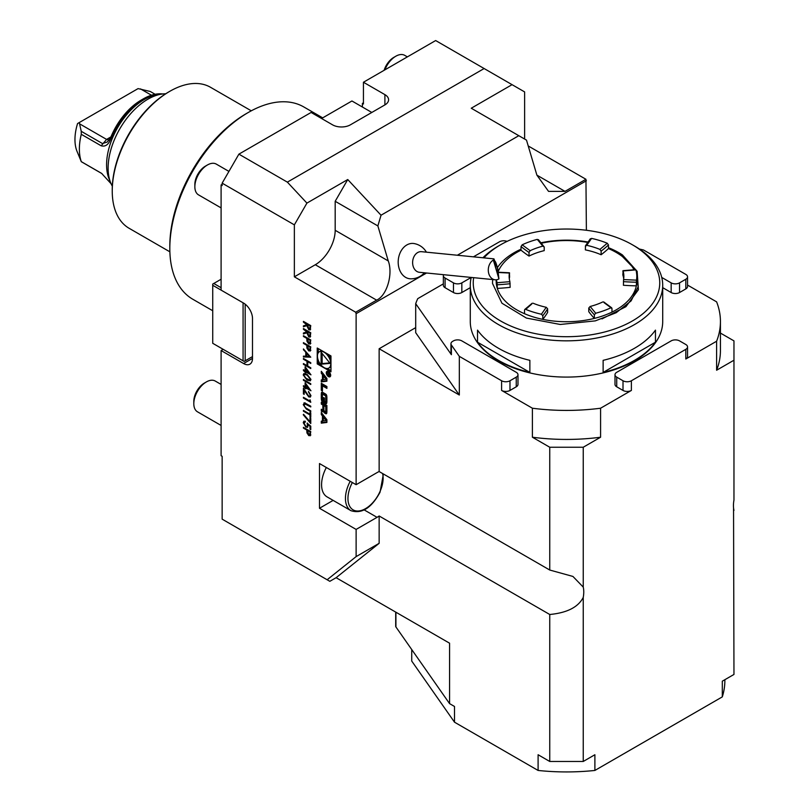 <?xml version="1.0" encoding="UTF-8"?>
<svg xmlns="http://www.w3.org/2000/svg" width="811" height="811" viewBox="0 0 811 811"><rect width="100%" height="100%" fill="white"/><g stroke="black" fill="none" stroke-linecap="round" stroke-linejoin="round"><path stroke-width="1.22" d="M310.654 336.322L308.798 336.95L306.811 332.804L303.426 333.96L303.426 333.017L306.811 331.861L303.426 329.296L303.426 328.536L310.755 332.763L310.147 337.112M310.643 350.393L308.788 350.94L306.933 348.172L306.811 345.344L303.426 343.398L303.426 342.637L310.755 346.865L310.157 351.112M303.426 358.472L310.755 362.699L310.755 363.46L307.754 361.726L307.754 366.065L310.755 367.799L310.755 368.559L303.426 364.332L303.426 363.571L306.994 365.629L306.994 361.29L303.426 359.232L303.426 358.472M303.243 374.966L303.872 373.567L307.085 374.358L310.948 379.416L310.299 380.835L307.085 380.106L303.243 374.966L303.973 373.516M305.118 382.66L310.948 390.79L305.869 387.871L305.869 388.844L303.426 386.452L303.426 385.701L305.118 386.675L305.118 382.66M310.005 399.793L310.755 402.297L303.426 398.059L303.426 397.299L310.005 401.1L310.005 399.793M310.005 414.218L310.005 412.383L310.755 412.809L310.755 417.26L310.005 416.824L310.005 414.979L303.426 411.187L303.426 410.427L310.005 414.218L310.218 412.495M305.311 422.034L303.993 423.139L305.848 426.363L306.974 426.505L307.47 425.248L307.095 423.17L310.755 426.15L310.755 429.627L310.005 429.191L310.005 426.312L308.079 424.741L307.582 427.326L305.828 427.103L303.243 422.663L303.861 421.223L305.311 421.274L305.311 422.034L304.591 421.973M317.233 363.886L330.969 371.813L330.969 355.948L317.233 348.01L317.233 363.886L318.277 363.277L320.862 364.768M426.576 273.013L356.12 313.685L355.684 312.225L376.618 300.141C386.827 295.701 393.234 274.138 388.266 260.939L377.865 225.924L381.038 215.219L518.807 135.69L526.491 140.121L536.892 175.135L548.54 191.376L565.014 191.376L585.947 179.282L586.383 230.263M524.626 139.046L524.626 91.917L484.137 68.54L287.368 182.14L306.923 203.105L294.363 224.86L294.363 276.825L355.684 312.225M243.077 360.824L243.077 302.807L212.725 285.29L212.725 343.296L244.121 361.422L223.187 349.338L221.099 350.545L221.099 455.701L222.143 456.299L222.143 519.152L327.137 579.764L356.12 556.61L379.142 543.319L336.109 577.696L449.568 643.194L449.568 703.624L454.505 706.472L454.505 722.185L538.098 770.45L538.098 754.737L549.746 761.468L549.746 614.495L379.142 515.989L379.142 543.319M379.142 515.989A27.381 15.814 120 0 1 377.054 517.337L356.12 529.421L356.12 556.61M356.12 529.421L319.483 508.264L333.139 500.387M356.12 313.685L356.12 484.704L319.483 463.547L319.483 508.264M326.894 422.45L326.894 419.713L321.298 412.556L321.298 414.522L322.443 415.982L322.443 421.031L321.298 421.173L321.298 423.149L326.894 422.45M326.711 413.275A10.959 6.326 -120 0 0 326.894 411.42L326.894 405.47L321.298 402.236L321.298 404.101L322.849 404.993L322.849 409.362A0.983 0.568 -120 0 1 322.149 409.768L321.298 409.271L321.298 411.136L322.16 411.633A1.541 0.892 -120 0 0 322.93 411.704A1.541 0.892 -120 0 0 323.224 411.258A10.959 6.326 -120 0 0 323.376 410.153L323.518 410.234A10.959 6.326 -120 0 0 323.68 411.532A1.541 0.892 -120 0 0 324.745 413.123L325.647 413.64A1.541 0.892 -120 0 0 326.417 413.722A1.541 0.892 -120 0 0 326.711 413.275M326.711 403.148A10.959 6.326 -120 0 0 326.894 401.293L326.894 397.725A10.959 6.326 -120 0 0 326.711 395.646A1.541 0.892 -120 0 0 325.647 394.055L322.555 392.271A1.541 0.892 -120 0 0 321.785 392.189A1.541 0.892 -120 0 0 321.491 392.636A10.959 6.326 -120 0 0 321.298 394.491L321.298 398.059A10.959 6.326 -120 0 0 321.491 400.137A1.541 0.892 -120 0 0 322.555 401.729L324.38 402.783L324.38 398.008L323.579 397.552L323.123 400.198A0.983 0.568 -120 0 1 322.433 398.992L322.433 394.866A0.983 0.568 -120 0 1 323.123 394.46L325.079 395.586A0.983 0.568 -120 0 1 325.769 396.792L325.769 400.918A0.983 0.568 -120 0 1 325.282 401.404L325.647 403.513A1.541 0.892 -120 0 0 326.417 403.594A1.541 0.892 -120 0 0 326.711 403.148M322.433 385.803L326.894 388.388L326.894 386.523L321.298 383.289L321.298 390.314L322.433 390.963L322.433 385.803L323.477 385.205L326.894 387.182M330.685 375.341A3.112 1.794 -120 0 0 329.327 372.219A3.112 1.794 -120 0 0 326.924 371.387A3.112 1.794 -120 0 0 326.924 374.976A3.112 1.794 -120 0 0 330.036 376.77A3.112 1.794 -120 0 0 330.685 375.341M321.298 379.903L321.298 381.869L326.894 381.18L326.894 378.443L321.298 371.286L321.298 373.253L322.443 374.712L322.443 379.761L321.298 379.903M310.643 435.101L308.788 435.649L306.933 432.881L306.811 430.053L303.426 428.107L303.426 427.346L310.755 431.574L310.157 435.821M310.005 417.908L310.755 418.344L310.755 423.555L303.243 414.766L303.557 414.289L310.005 421.832L310.005 417.908M310.755 406.716L305.605 403.766L303.993 405.044L305.23 407.578L310.755 410.863L310.755 411.623L306.335 409.068L303.243 404.648L304.784 402.905L310.755 406.199L310.755 406.96L304.622 403.787M303.922 402.986L304.784 402.905M310.197 395.139L308.504 391.449L310.948 395.616L310.349 397.055L308.768 396.914L304.176 390.436L304.176 394.369L303.426 393.943L303.426 388.195L308.707 396.123L309.721 396.214L310.4 395.018L308.504 392.2M303.426 379.518L310.755 383.745L310.755 384.505L303.426 380.278L303.426 379.518M305.118 366.714L310.948 374.854L305.869 371.925L305.869 372.898L303.426 370.515L303.426 369.755L305.118 370.728L305.118 366.714M310.755 357.175L303.426 356.952L303.426 356.13L305.777 356.232L305.777 352.4L303.426 348.933L310.755 357.175M310.643 343.448L308.788 343.996L306.933 341.238L306.811 338.41L303.426 336.453L303.426 335.693L310.755 339.931L310.157 344.178M310.654 329.165L308.798 329.793L306.811 325.647L303.426 326.803L303.426 325.86L306.811 324.704L303.426 322.139L303.426 321.379L310.755 325.606L310.147 329.955M498.481 272.506L509.42 273.043L509.582 277.027A57.358 33.109 0 0 0 509.298 278.731M509.896 281.67L497.072 282.725L497.315 288.402A148.109 85.51 180 0 0 510.16 287.347L509.896 281.67A57.358 33.109 -0 0 1 509.146 276.308A57.358 33.109 -0 0 1 509.42 273.043L509.582 273.408M541.403 314.232L542.802 315.732L542.802 319.362A148.109 85.51 180 0 0 547.628 312.417L547.628 308.788L546.239 307.288L541.403 314.232A70.314 40.591 180 0 1 525.731 309.386L531.864 303.912M603.972 302.584L611.97 308.474L611.97 312.103A70.314 40.591 180 0 1 594.362 318.409L594.362 314.79L595.72 313.228L590.134 306.477L588.776 308.028L588.776 311.657A148.109 85.51 180 0 0 594.362 318.409A70.314 40.591 180 0 1 542.802 319.362A70.314 40.591 180 0 1 524.524 313.715A70.314 40.591 180 0 1 497.315 288.402A70.314 40.591 180 0 1 496.19 281.143L496.19 279.805M595.72 313.228A70.314 40.591 180 0 0 610.835 307.815L611.97 308.474M623.7 278.731A57.358 33.109 0 0 0 622.838 274.939L623.091 270.945L635.925 269.891A70.314 40.591 180 0 1 636.807 276.308L636.807 281.143A70.314 40.591 180 0 1 636.331 285.847L636.493 280.16L623.568 279.572L623.406 285.259A148.109 85.51 180 0 0 636.331 285.847A70.314 40.591 180 0 1 611.97 312.103M622.838 271.32L623.091 270.945A57.358 33.109 -0 0 1 623.852 276.308A57.358 33.109 -0 0 1 623.568 279.572M601.123 254.745A148.109 85.51 180 0 0 608.463 248.571L608.463 244.952L607.257 243.239L599.927 249.403L601.123 251.126L601.123 254.745A57.358 33.109 0 0 0 585.36 249.879L585.491 245.763L590.378 238.728M585.36 246.25L586.748 245.327L591.584 238.393L590.195 239.306M524.524 310.086L524.524 313.715M542.853 246.138L544.211 247.01L544.211 250.629A57.358 33.109 0 0 0 529.025 256.073A148.109 85.51 180 0 1 521.017 250.183L521.017 246.564L522.162 244.81A70.314 40.591 180 0 1 537.267 239.387L542.853 246.138A57.358 33.109 -0 0 0 530.151 250.69L522.162 244.81M538.392 239.64L544.211 247.01M538.626 240.249L537.267 239.387M529.025 256.073L529.025 252.454L530.151 250.69M449.568 703.624L395.92 626.954A2.96 1.713 180 0 1 395.697 626.315L395.697 612.102M538.098 770.45A158.378 91.44 -0 0 0 594.889 770.45L594.889 754.737L583.241 761.468L549.746 761.468M615.002 374.723A5.92 3.416 -0 0 0 616.735 377.135L623.01 380.764A5.92 3.416 -0 0 0 631.384 380.764L685.812 349.338A5.92 3.416 -0 0 0 687.546 346.926A5.92 3.416 -0 0 0 685.812 344.503L679.537 340.884A5.92 3.416 -0 0 0 671.163 340.884L616.735 372.3A5.92 3.416 -0 0 0 615.002 374.723L615.002 384.384A5.92 3.416 -0 0 0 616.735 386.806L623.01 390.436A5.92 3.416 -0 0 0 631.384 390.436L600.586 408.217L600.586 437.22L583.241 447.236L583.241 587.103L572.941 576.449L549.746 570.032L549.746 447.236L583.241 447.236M600.586 437.22A153.938 88.875 180 0 1 532.401 437.22L549.746 447.236M720.432 333.068L733.965 340.884L733.965 360.216L716.61 370.232L716.61 341.228L685.812 359.009A5.92 3.416 -0 0 0 687.546 356.587L687.546 346.926M687.546 285.077L716.61 301.854A153.938 88.875 180 0 1 720.432 321.541L720.432 350.545A153.938 88.875 180 0 1 716.61 370.232M327.137 579.764L329.834 581.315L336.109 577.696M528.225 145.96L585.947 179.282M586.383 180.741L457.363 255.232M356.12 484.704L377.054 472.61A27.381 15.814 120 0 1 379.142 471.536L549.746 570.032M415.698 327.634L379.142 348.74L379.142 471.536M379.142 348.74L459.32 395.028L415.698 332.692L415.698 303.679A153.938 88.875 180 0 1 417.746 298.651L443.353 283.87M733.549 507.899L733.965 674.448L722.307 681.179L722.307 696.882A158.378 91.44 -0 0 0 724.872 680.49L724.872 679.689M549.746 614.495C567.082 612.842 578.243 607.145 583.241 597.423A27.381 15.814 120 0 0 583.241 587.103M733.965 360.216L733.965 500.083A27.381 15.814 120 0 0 733.965 510.413M583.241 597.423L583.241 761.468M326.336 467.501A26.641 15.379 120 0 0 327.097 496.9L350.96 510.677A26.641 15.379 -60 0 1 350.2 481.288M413.955 243.533A17.741 13.381 95.7 0 0 398.313 259.702A17.741 13.381 95.7 0 0 410.315 278.802M512.065 84.658L471.252 108.228L518.807 135.69M381.038 215.219L347.747 179.535L306.923 203.105M294.363 276.825L315.297 264.741A28.121 16.24 120 0 0 335.186 230.294L335.186 201.29L347.747 179.535M335.186 201.29L377.865 225.924M221.099 279.248L212.725 284.073L212.725 285.29M213.769 283.475L221.099 287.702M244.121 361.422L252.495 356.597L244.121 361.422M245.175 304.176L245.175 360.824M371.813 112.455L351.933 100.98L321.582 118.507M407.375 56.882L404.699 55.341A17.761 10.259 120 0 0 395.819 56.223A17.761 10.259 120 0 0 384.89 69.858M395.819 56.223L393.801 57.388A14.912 8.607 120 0 0 384.12 70.304M228.935 171.405L216.294 164.106A17.761 10.259 120 0 0 207.413 164.988A17.761 10.259 120 0 0 194.853 186.743A17.761 10.259 120 0 0 198.533 194.873L221.099 207.9M207.413 164.988L205.396 166.154A14.912 8.607 120 0 0 194.853 184.411L194.853 186.743M221.099 384.424L215.25 381.048A17.761 10.259 120 0 0 206.369 381.93A17.761 10.259 120 0 0 193.809 403.685A17.761 10.259 120 0 0 197.489 411.816L221.099 425.451M206.369 381.93L204.352 383.096A14.912 8.607 120 0 0 193.809 401.354L193.809 403.685M165.697 93.782A56.243 32.47 120 0 0 162.088 94.035A56.243 32.47 120 0 0 119.775 128.898A56.243 32.47 120 0 0 110.742 182.972A56.243 32.47 120 0 0 112.334 186.216M162.088 94.035L157.719 94.634A53.283 30.767 120 0 0 117.625 127.651A53.283 30.767 120 0 0 109.069 178.886L110.742 182.972M162.768 93.954A53.283 30.767 120 0 0 143.223 98.922A53.283 30.767 120 0 0 111.259 137.86L110.418 139.644C108.268 144.845 105.187 146.892 101.172 145.798L81.282 134.312A53.283 30.767 120 0 0 81.282 161.642L101.405 173.26M101.628 173.402L111.259 183.925M110.418 139.644L108.775 140.151L110.945 136.897A50.323 29.054 -60 0 1 141.134 100.138L143.223 98.922M81.282 134.312L81.242 131.311L102.45 143.547L107.164 142.067L108.775 140.151M155.114 94.279L150.248 91.471L138.083 88.602L79.296 122.542L81.242 131.311M79.296 122.542L77.562 123.546A44.737 25.83 120 0 0 77.035 151.383L81.282 161.642M101.943 173.615L81.242 161.663M111.259 137.86L110.945 136.897L106.596 139.411L108.887 139.999M79.823 123.961L106.596 139.411L101.172 145.798M140.526 88.906L151.464 95.222M222.143 184.371L221.099 184.969L222.143 185.577L222.143 183.164L238.89 154.151L311.11 112.455L332.571 124.843A12.581 7.269 0 0 0 350.362 124.843L384.901 104.903A12.581 7.269 0 0 0 388.581 99.773A12.581 7.269 0 0 0 384.901 94.634L363.44 82.246L363.44 104.001L362.395 103.392L362.395 107.022M363.44 102.794L362.395 103.392M363.44 82.246L435.659 40.55L484.137 68.54M221.099 350.545L243.604 363.541A12.581 7.269 -120 0 0 249.889 364.169A12.581 7.269 -120 0 0 252.495 358.401L252.495 318.52A12.581 7.269 -120 0 0 243.604 303.111L221.099 290.125L221.099 184.969M251.278 110.813L210.515 87.284A81.414 47.008 120 0 0 169.813 91.308L168.769 91.917A79.934 46.146 120 0 0 112.242 189.815L112.242 191.021A81.414 47.008 120 0 0 129.111 228.286L169.864 251.815M168.769 91.917L169.813 91.308A81.414 47.008 120 0 0 112.242 191.021M322.697 117.859L303.821 106.961A111.016 64.099 120 0 0 248.308 112.465L246.22 113.672A108.056 62.386 120 0 0 169.813 246.007L169.813 248.43A111.016 64.099 120 0 0 192.805 299.249L212.725 310.745M246.22 113.672L248.308 112.465A111.016 64.099 120 0 0 169.813 248.43M294.363 224.86L222.143 183.164M238.89 154.151L287.368 182.14M443.566 274.696A5.92 3.416 -0 0 0 443.353 275.618A5.92 3.416 -0 0 0 445.087 278.031L453.461 282.867A5.92 3.416 -0 0 0 461.834 282.867L471.242 277.433A96.215 55.543 180 0 0 470.279 285.29L470.279 321.541A96.215 55.543 -0 0 0 498.461 360.824A96.215 55.543 -0 0 0 603.313 372.857A96.215 55.543 -0 0 0 662.709 321.541L662.709 285.29A96.215 55.543 180 0 1 603.313 336.606A96.215 55.543 180 0 1 498.461 324.562A96.215 55.543 180 0 1 470.279 285.29M507.057 241.384A5.92 3.416 -0 0 0 499.505 241.779L473.442 256.823M443.353 275.618L443.353 285.29A5.92 3.416 -0 0 0 445.087 287.702L453.461 292.538A5.92 3.416 -0 0 0 461.834 292.538L470.279 287.662M661.746 277.433L671.163 282.867A5.92 3.416 -0 0 0 679.537 282.867L685.812 279.248A5.92 3.416 -0 0 0 687.546 276.825A5.92 3.416 -0 0 0 685.812 274.412L643.528 249.991L639.392 249.028M662.709 287.662L671.163 292.538A5.92 3.416 -0 0 0 679.537 292.538L685.812 288.909A5.92 3.416 -0 0 0 687.546 286.496L687.546 276.825M461.834 340.884A5.92 3.416 -0 0 0 453.461 340.884L452.69 341.319A5.92 3.416 -0 0 0 450.957 343.742A5.92 3.416 -0 0 0 451.392 345.02L459.32 356.353L501.603 380.764A5.92 3.416 -0 0 0 509.977 380.764L516.252 377.135A5.92 3.416 -0 0 0 517.986 374.723A5.92 3.416 -0 0 0 516.252 372.3L461.834 340.884M532.401 437.22L532.401 408.217L501.603 390.436A5.92 3.416 -0 0 0 509.977 390.436L516.252 386.806A5.92 3.416 -0 0 0 517.986 384.384L517.986 374.723M450.957 343.742L450.957 353.403A5.92 3.416 -0 0 0 451.392 354.691L415.698 303.679M459.32 356.353L459.32 395.028M720.432 321.541A153.938 88.875 180 0 1 716.61 341.228M600.586 408.217A153.938 88.875 180 0 1 532.401 408.217M594.889 770.45L722.307 696.882M411.735 649.55L411.735 661.066L454.505 722.185M498.937 278.923A10.361 7.816 -84.3 0 1 495.115 279.795L419.439 272.303A10.361 7.816 -84.3 0 1 413.134 266.221A10.361 7.816 -84.3 0 1 421.487 251.684L493.929 258.861L493.331 260.057L498.937 278.923L497.741 268.634L493.929 258.861M495.115 279.795A10.361 7.816 -84.3 0 1 488.81 273.723A10.361 7.816 -84.3 0 1 493.331 260.057M496.636 265.055A5.92 0.74 75.8 0 0 494.963 261.294A5.92 0.74 75.8 0 0 495.693 267.214A5.92 0.74 75.8 0 0 497.863 272.78A5.92 0.74 75.8 0 0 496.636 265.055M473.675 277.676A93.255 53.84 -0 0 0 597.981 333.544A93.255 53.84 -0 0 0 632.438 244.8A93.255 53.84 -0 0 0 500.559 244.8A93.255 53.84 -0 0 0 483.914 257.868M634.526 246.007L632.438 244.8L634.526 246.007A96.215 55.543 180 0 1 662.709 285.29M636.463 272.314L638.115 286.881L631.08 300.911L616.218 312.701L595.335 320.872L560.229 324.471L526.42 318.064L501.958 303.233L492.541 283.505A73.963 42.699 180 0 1 492.753 279.562M497.478 267.518A73.963 42.699 180 0 1 521.017 249.19M541.13 242.753A73.963 42.699 180 0 1 587.955 242.002M608.463 247.7A73.963 42.699 180 0 1 622.402 254.907L637.132 271.32L638.409 289.74L625.92 306.68L601.995 318.895M477.527 342.212L529.867 372.421A96.215 55.543 180 0 1 498.461 360.337A96.215 55.543 180 0 1 477.527 342.212L477.527 330.128A96.215 55.543 -0 0 0 498.461 348.254A96.215 55.543 -0 0 0 529.867 360.337L529.867 372.421M603.131 372.421L655.46 342.212A96.215 55.543 180 0 1 603.131 372.421L603.131 360.337A96.215 55.543 -0 0 0 655.46 330.128L655.46 342.212M482.92 257.766A96.215 55.543 180 0 1 498.461 246.007L500.559 244.8M497.072 282.725A70.314 40.591 180 0 1 496.444 279.785M533.06 303.213A57.358 33.109 -0 0 0 546.239 307.288M590.134 306.477A57.358 33.109 -0 0 0 602.837 301.925M636.807 276.308A70.314 40.591 180 0 1 636.493 280.16M599.927 249.403A57.358 33.109 -0 0 0 586.748 245.327M591.584 238.393A70.314 40.591 180 0 1 607.257 243.239M608.463 248.571A70.314 40.591 180 0 1 633.969 269.739M541.505 243.199A70.314 40.591 180 0 1 587.651 242.438M498.278 271.32A70.314 40.591 180 0 1 521.017 250.183M635.175 269.668L620.628 254.684L622.402 254.907M318.277 348.618L318.277 352.815M318.277 360.287L318.277 363.277M330.969 358.938A9.428 5.444 -120 0 0 328.384 354.448M321.906 350.717A9.428 5.444 -120 0 0 320.436 351.153L319.392 351.751A9.428 5.444 -120 0 0 319.392 362.639A9.428 5.444 -120 0 0 328.81 368.072A9.428 5.444 -120 0 0 330.766 363.764A9.428 5.444 -120 0 0 326.651 354.275A9.428 5.444 -120 0 0 319.392 351.751M328.81 368.072L329.854 367.474A9.428 5.444 -120 0 0 330.969 366.41M327.34 368.508L330.969 370.607M321.095 352.167L321.095 364.19L330.107 363.389L321.095 352.167M322.139 353.474L322.139 363.581L329.732 362.912M322.139 363.581L321.095 364.19M326.032 420.585L323.325 420.919L323.325 417.107L326.032 420.585L326.894 420.088M323.325 417.107L324.37 416.509L326.894 419.743M322.352 421.041L322.352 422.541L326.894 421.973M322.352 422.541L321.298 423.149M323.325 420.524L322.443 421.031M321.298 414.522L322.352 413.924L323.488 415.374L323.488 417.016M323.488 415.374L322.443 415.982M324.836 411.309A1.541 0.892 -120 0 0 325.789 412.525L326.691 413.042A1.541 0.892 -120 0 0 326.752 413.073M322.352 409.849L323.204 411.025A1.541 0.892 -120 0 0 323.265 411.055M322.352 410.538L321.298 411.136M323.194 409.16A0.983 0.568 -120 0 0 323.893 408.795M322.352 402.844L323.893 404.395L323.893 405.601L325.769 406.686L325.769 411.055A0.983 0.568 -120 0 1 325.079 411.451L324.582 411.167A0.983 0.568 -120 0 1 323.893 409.971L323.893 405.601L324.937 404.993L326.813 406.078L326.813 410.447L325.769 411.055M323.893 404.395L322.849 404.993M322.352 403.503L321.298 404.101M326.123 410.853A0.983 0.568 -120 0 0 326.813 410.447M326.813 406.078L325.769 406.686M326.326 400.928L326.691 402.905A1.541 0.892 -120 0 0 326.752 402.945M326.326 402.702L325.282 403.31M326.326 400.796A0.983 0.568 -120 0 0 326.813 400.32L325.769 400.918M326.813 396.397L326.813 400.32M326.721 395.727A0.983 0.568 -120 0 0 326.123 394.987L325.079 395.586M322.636 394.41L323.68 393.811A0.983 0.568 -120 0 1 324.167 393.862L326.123 394.987M324.38 399.995L323.579 400.462M322.525 399.458A10.959 6.326 -120 0 0 322.535 399.529A1.541 0.892 -120 0 0 323.599 401.131L324.38 401.577M322.494 392.24A10.959 6.326 -120 0 0 322.352 393.893L322.352 397.451A10.959 6.326 -120 0 0 322.433 398.789M322.352 383.897L322.433 389.756M322.352 389.706L321.298 390.314M330.259 375.098A2.514 1.45 -120 0 0 329.165 372.573A2.514 1.45 -120 0 0 327.228 371.894A2.514 1.45 -120 0 0 327.228 374.804A2.514 1.45 -120 0 0 329.742 376.253A2.514 1.45 -120 0 0 330.259 375.098M327.543 371.235A3.112 1.794 -120 0 0 327.36 371.813M329.874 376.172A3.112 1.794 -120 0 0 330.472 376.304M329.925 375.118L329.185 375.544L329.925 373.922L327.238 372.371L328.425 373.374L327.238 374.621L328.445 374.398L329.185 375.544L329.925 375.057M328.739 373.607L327.816 374.236M327.928 374.226L327.238 374.621M329.611 374.064L329.489 375.179L328.739 373.557L329.895 373.901M323.325 379.254L322.443 379.761M322.352 372.624L323.488 374.104L323.488 375.746M323.488 374.104L322.443 374.712M322.352 372.654L321.298 373.253M322.352 379.771L322.352 381.271L326.894 380.704M322.352 381.271L321.298 381.869M326.032 379.315L323.325 379.649L323.325 375.838L326.032 379.315L326.894 378.818M323.325 375.838L324.37 375.24L326.894 378.473M310.856 434.98L308.788 435.649M309.001 435.527L306.933 432.881M307.136 432.77L306.811 430.053M307.024 429.942L303.426 428.107M303.638 427.985L303.638 427.468M309.721 434.889L308.788 434.889L310.005 433.449L310.005 431.898L307.562 430.489L308.788 434.889M309.001 434.767L310.218 433.327L310.218 431.776L307.562 430.489M310.755 429.384L310.005 429.191M310.218 429.07L310.005 426.312M310.218 426.191L308.079 424.741M307.673 427.265L305.828 427.103M306.031 426.981L303.243 422.663M303.446 422.541L303.973 421.173M305.311 421.852L304.693 421.902M307.075 426.434L307.47 425.248M307.673 425.126L307.298 423.048M310.755 423.18L303.243 414.766M310.218 418.03L310.005 421.832M310.755 417.016L310.005 416.824M310.218 416.702L310.005 414.979M310.218 414.857L303.426 411.187M303.638 411.065L303.638 410.548M305.605 403.766L304.713 403.716M310.755 411.38L306.538 408.947L303.243 404.648M303.446 404.527L304.997 402.783M310.755 402.053L303.426 398.059M303.638 397.937L303.638 397.42M310.218 400.056L310.005 401.1M308.707 392.088L308.707 391.581M310.441 396.995L308.768 396.914M308.971 396.792L304.176 390.436M304.176 394.136L303.426 393.943M303.638 393.822L303.638 388.54M309.822 396.143L310.4 395.018M310.836 390.486L305.869 387.871M305.869 388.601L305.118 388.408M305.331 388.287L305.118 387.435M305.331 387.313L303.426 386.452M303.638 386.34L303.638 385.813M305.331 382.944L305.118 386.675M309.052 388.945L306.082 384.465L305.869 387.111L309.052 388.945L305.869 384.586M310.755 384.262L303.426 380.278M303.638 380.156L303.638 379.639M310.4 380.775L307.085 380.106M307.298 379.984L303.446 374.844M309.822 379.933L310.4 378.889L307.298 374.996L304.581 374.368M310.197 379.011L307.095 375.118L304.48 374.418L303.993 375.422L305.25 377.967L309.721 379.994L310.4 378.889M310.836 374.54L305.869 371.925M305.869 372.654L305.118 372.462M305.331 372.34L305.118 371.489M305.331 371.367L303.426 370.515M303.638 370.394L303.638 369.877M305.331 366.998L305.118 370.728M309.052 372.999L306.082 368.518L305.869 371.164L309.052 372.999L305.869 368.64M310.755 363.216L307.754 361.726M310.755 368.316L303.426 364.332M303.638 364.21L303.638 363.693M306.994 361.29L306.994 365.629M307.207 361.169L303.426 359.232M303.638 359.111L303.638 358.594M310.735 357.144L303.426 356.952M303.638 356.83L303.638 356.141M305.777 352.4L305.777 356.232M305.99 352.278L303.426 349.754M309.326 356.394L306.74 353.13L306.528 356.272L309.326 356.394L306.528 353.241M310.856 350.271L308.788 350.94M309.001 350.818L306.933 348.172M307.136 348.061L306.811 345.344M307.024 345.233L303.426 343.398M303.638 343.276L303.638 342.759M309.721 350.18L308.788 350.18L310.005 348.74L310.005 347.189L307.562 345.78L308.788 350.18M309.001 350.058L310.218 348.618L310.218 347.067L307.562 345.78M310.856 343.327L308.788 343.996M309.001 343.874L306.933 341.238M307.136 341.117L306.811 338.41M307.024 338.288L303.426 336.453M303.638 336.332L303.638 335.815M309.721 343.246L308.788 343.235L310.005 341.796L310.005 340.255L307.562 338.846L308.788 343.235M309.001 343.114L310.218 341.674L310.218 340.133L307.562 338.846M310.248 337.041L308.798 336.95M309.001 336.829L306.811 332.804M307.024 332.682L303.426 333.96M303.638 333.838L303.638 332.946M306.811 331.253L306.811 331.861M307.024 331.131L303.426 329.296M303.638 329.175L303.638 328.658M309.701 336.19L308.798 336.19L310.005 334.679L310.005 333.088L307.562 331.679L308.798 336.19M309.011 336.068L310.218 334.558L310.218 332.976L307.562 331.679M310.248 329.884L308.798 329.793M309.001 329.671L306.811 325.647M307.024 325.525L303.426 326.803M303.638 326.681L303.638 325.789M306.811 324.086L306.811 324.704M307.024 323.974L303.426 322.139M303.638 322.018L303.638 321.501M309.701 329.033L308.798 329.033L310.005 327.522L310.005 325.931L307.562 324.522L308.798 329.033M309.011 328.911L310.218 327.401L310.218 325.809L307.562 324.522M510.16 283.718A148.109 85.51 180 0 1 497.315 284.783M547.628 308.788A148.109 85.51 180 0 1 542.802 315.732M594.362 314.79A148.109 85.51 180 0 1 588.776 308.028M636.331 282.218A148.109 85.51 180 0 1 623.406 281.63M608.463 244.952A148.109 85.51 180 0 1 601.123 251.126M529.025 252.454A148.109 85.51 180 0 1 521.017 246.564M377.054 517.337L364.261 509.947M395.92 612.224L395.92 626.954M536.892 175.135L565.014 191.376M335.186 230.294L388.266 260.939M315.297 264.741L376.618 300.141M243.604 363.541L252.495 358.401M384.901 94.634L384.901 104.903M352.339 482.525A24.867 14.355 120 0 0 354.508 510.504A24.867 14.355 120 0 0 379.71 492.176A24.867 14.355 120 0 0 382.589 473.523M453.461 282.867L453.461 292.538M445.087 278.031L445.087 287.702M461.834 282.867L461.834 292.538M631.384 380.764L631.384 390.436M623.01 380.764L623.01 390.436M616.735 377.135L616.735 386.806M685.812 349.338L685.812 359.009M671.163 282.867L671.163 292.538M685.812 279.248L685.812 288.909M679.537 282.867L679.537 292.538M516.252 377.135L516.252 386.806M509.977 380.764L509.977 390.436M501.603 380.764L501.603 390.436M451.392 345.02L451.392 354.691M326.691 413.042L325.647 413.64M325.789 412.525L324.745 413.123M324.451 411.076L323.68 411.532M323.204 411.025L322.16 411.633M323.893 408.754L322.849 409.362M326.691 402.905L325.647 403.513M326.792 396.204L325.769 396.792M324.167 393.862L323.123 394.46M323.599 401.131L322.555 401.729M322.535 399.529L321.491 400.137M322.352 397.451L321.298 398.059M322.352 393.893L321.298 394.491M322.322 392.159L321.491 392.636M328.739 374.155L327.968 374.601M509.511 272.78L498.441 272.232M532.148 303.253L524.768 309.467M603.668 301.915L611.717 307.835M622.949 270.681L635.783 269.627M350.96 510.677C361.828 514.133 371.529 507.97 380.055 492.196L383.38 473.989M410.072 278.791A17.761 17.761 0 0 0 424.376 272.79M426.414 252.17A17.761 17.761 0 0 0 413.874 243.523M323.69 409.21L322.646 409.808M326.61 410.893L325.566 411.501M326.61 400.766L325.566 401.374M328.141 371.367L327.228 371.894M330.655 375.726L329.742 376.253M329.337 373.547L328.283 374.155"/></g></svg>
